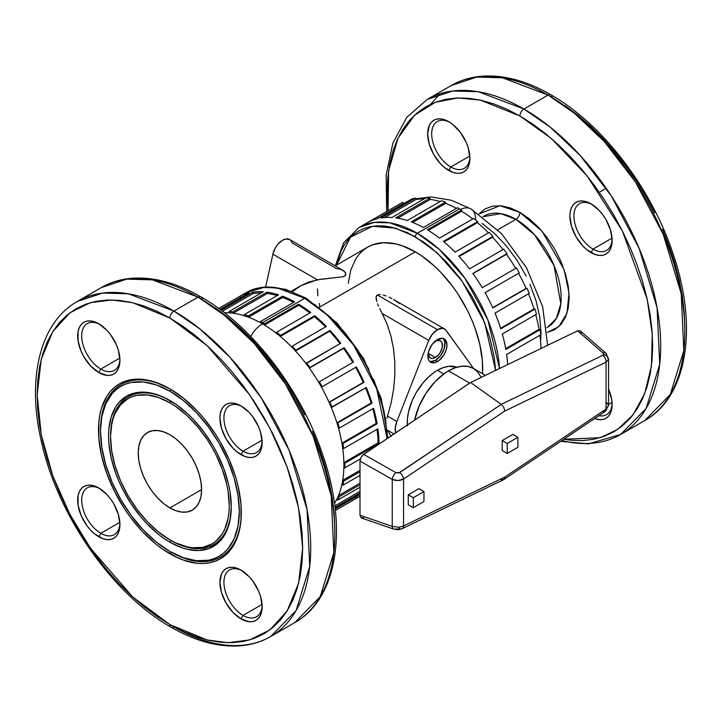 <?xml version="1.0" encoding="UTF-8"?>
<svg xmlns="http://www.w3.org/2000/svg" width="722" height="722" viewBox="0 0 722 722"><rect width="100%" height="100%" fill="white"/><g stroke="black" fill="none" stroke-linecap="round" stroke-linejoin="round"><path stroke-width="1.08" d="M403.562 525.95L399.04 527.259A5.686 0.821 84.1 0 1 398.625 529.677A5.686 0.821 84.1 0 1 398.174 529.082L395.909 528.865A5.686 3.213 -71 0 1 393.914 529.19A5.686 3.213 -71 0 1 392.245 526.383L392.245 479.381L359.998 461.069L361.045 457.333L362.931 454.923L470.618 382.498L577.582 330.847L580.199 330.811L577.582 330.847L470.618 382.498L363.662 454.355L395.909 472.666L398.842 472.973L501.258 404.347L470.618 382.498L501.258 404.347L602.834 355.296A5.686 3.538 64.2 0 1 606.065 362.137L608.429 359.583A5.686 4.576 -162.7 0 0 603.628 354.484L602.834 355.296L603.673 354.132L603.06 353.067L577.582 330.847L603.06 353.067L603.628 354.484A5.686 4.576 17.3 0 1 608.429 359.583L606.065 362.137L504.813 411.026L403.562 479.047L403.562 525.95L504.813 477.062L606.065 409.04L606.065 362.137L606.065 409.04L608.565 405.502L606.065 409.04L504.813 477.062L403.562 525.95L403.562 479.047L398.03 480.545L392.245 479.381L392.245 526.383L399.04 527.259L403.562 525.95A5.686 3.538 64.2 0 1 402.019 528.748A5.686 3.538 -115.8 0 0 403.562 525.95M448.497 370.882A49.782 28.745 120 0 0 414.599 420.132L419.229 405.845L426.17 393.003L435.023 381.757L445.05 373.066L448.497 370.882L469.688 383.12L448.497 370.882A49.782 28.745 120 0 1 473.388 368.419L468.055 366.442L461.963 366.198L455.365 367.697L448.497 370.882M407.407 425.89L407.407 419.058L408.562 411.693L412.343 400.268L416.098 392.822L423.209 382.624L428.678 376.857L434.473 372.173L437.433 370.305L443.786 373.969L437.433 370.305A42.67 24.638 120 0 0 407.343 425.005M435.42 357.525L428.381 353.464L429.572 357.291L431.512 358.419L434.048 358.166L438.119 355.35L440.402 352.273L442.324 347.002L441.927 342.535L440.402 340.775A9.955 5.749 -60 0 1 441.927 348.753A9.955 5.749 -60 0 1 435.42 357.525A9.955 5.749 -60 0 1 430.447 358.022A9.955 5.749 -60 0 1 428.543 351.668L428.381 353.464L435.42 357.525M435.42 341.271A9.955 5.749 -60 0 1 440.402 340.775L436.792 340.631L433.949 342.3A9.955 5.749 -60 0 1 435.42 341.271M443.362 338.681L444.797 341.84L444.247 348.527L440.727 355.504L435.42 360.431L437.433 361.596A13.51 7.798 -60 0 1 430.682 362.263A13.51 7.798 -60 0 1 428.606 351.433A13.51 7.798 -60 0 1 437.433 339.53L442.739 338.32L445.375 339.845L446.99 345.044L446.259 349.683L444.192 354.457L439.301 360.305L435.574 362.453L432.126 362.796L429.491 361.28L428.606 359.881L427.875 356.072L428.606 351.433L432.126 344.448L437.433 339.53A13.51 7.798 -60 0 1 444.192 338.862A13.51 7.798 -60 0 1 446.259 349.683A13.51 7.798 -60 0 1 437.433 361.596L435.42 360.431A13.51 7.798 120 0 0 443.949 349.448A13.51 7.798 120 0 0 443.109 338.41M437.433 329.656A14.223 8.213 -60 0 1 444.544 328.952A14.223 8.213 -60 0 1 446.106 330.378L473.605 368.545L445.375 329.557L442.433 328.302L437.433 329.656L377.344 294.964L437.433 329.656L432.442 334.078L428.76 340.396A14.223 8.213 -60 0 1 437.433 329.656M378.644 294.54L380.142 294.495L378.644 294.54M383.192 295.018L386.144 295.966L383.192 295.018M388.977 297.148L391.739 298.502L388.977 297.148M399.519 303.484L393.517 299.495M170.915 389.465L169.914 391.207A98.138 56.659 60 0 1 239.307 511.402A98.138 56.659 60 0 1 169.914 551.464L170.924 552.041A99.564 57.48 -120 0 0 241.319 511.979A99.564 57.48 -120 0 1 170.924 552.041L169.914 553.783A100.981 58.301 60 0 1 98.508 430.104A100.981 58.301 60 0 1 169.914 388.878L183.848 398.508L197.241 410.935L203.577 418.047L215.219 433.751L220.409 442.18L229.289 459.806L235.886 477.865L238.242 486.854L240.977 504.281L240.977 520.445L239.948 527.854L235.886 540.977L232.89 546.563L229.289 551.418L225.111 555.507L220.409 558.783L215.219 561.22L209.588 562.79L203.577 563.485L197.241 563.286L183.848 560.245L176.917 557.429L162.919 549.352L155.988 544.162L142.586 531.735L130.249 516.988L124.617 508.92L114.717 491.772L106.946 473.84L101.585 455.817L98.851 438.389L98.851 422.226L99.88 414.816L101.585 407.948L106.946 396.107L110.547 391.252L114.717 387.163L119.428 383.878L124.617 381.442L130.249 379.871L136.259 379.185L149.192 380.467L155.988 382.425L169.914 388.878A100.981 58.301 60 0 1 241.319 512.557A100.981 58.301 60 0 1 169.914 553.783L170.924 552.041L169.914 551.464A98.138 56.659 60 0 1 100.52 431.269A98.138 56.659 60 0 1 169.914 391.207L170.915 389.465M100.52 431.269L101.856 447.676L105.809 464.986L112.217 482.54L120.845 499.66L131.359 515.698L143.362 530.029L156.376 542.105L169.914 551.464L183.451 557.736L196.474 560.696L208.468 560.218L213.938 558.693L218.983 556.319L223.558 553.133L227.61 549.162L234.027 539.009L237.98 526.257L239.307 511.402L237.98 494.994L234.027 477.684L227.61 460.131L218.983 443.001L208.468 426.964L196.474 412.632L183.451 400.557L169.914 391.207L156.376 384.925L143.362 381.974L131.359 382.452L125.89 383.978L120.845 386.342L116.278 389.528L112.217 393.508L105.809 403.652L101.856 416.404L100.52 430.104A99.564 57.48 -120 0 1 170.419 389.176A99.564 57.48 -120 0 0 100.52 430.691M110.583 437.072L111.72 451.097L115.096 465.907L120.583 480.915L127.956 495.554L136.954 509.272L147.207 521.528L158.344 531.852L169.914 539.848A83.914 48.446 60 0 1 110.583 437.072A83.914 48.446 60 0 1 169.914 402.813A83.914 48.446 60 0 1 229.253 505.59A83.914 48.446 60 0 1 169.914 539.848L175.735 542.881L187.142 546.843L192.621 547.745L202.882 547.339L211.871 544.009L215.788 541.283L222.25 533.847L224.732 529.208L228.116 518.297L228.964 512.142L229.253 505.59L228.116 491.565L226.699 484.227L222.25 469.246L215.788 454.346L211.871 447.108L207.557 440.104L197.891 427.054L187.142 415.71L175.735 406.504L169.914 402.813L170.915 401.08L169.914 402.813L158.344 397.452L147.207 394.925L136.954 395.331L132.27 396.64L127.956 398.661L120.583 404.78L115.096 413.462L113.137 418.661L111.72 424.365L110.583 435.917A85.34 49.267 -120 0 1 170.419 400.791A85.34 49.267 -120 0 0 110.583 436.494M169.914 542.177A86.757 50.089 60 0 1 108.571 435.917A86.757 50.089 60 0 1 169.914 400.493L169.914 400.493A86.757 50.089 60 0 1 231.266 506.754A86.757 50.089 60 0 1 169.914 542.177L170.924 540.435L169.914 542.177L163.903 538.359L157.947 533.901L146.44 523.224L140.998 517.114L130.998 503.622L122.496 488.893L118.904 481.24L115.809 473.488L111.206 458.001L108.86 443.028L108.571 435.917L108.86 429.139L111.206 416.874L115.809 406.703L118.904 402.524L126.54 396.197L135.835 392.759L146.44 392.335L157.947 394.943L163.903 397.362L175.933 404.311L187.72 413.823L193.397 419.437L204.001 432.108L213.297 446.286L217.34 453.777L224.019 469.174L228.621 484.661L230.083 492.251L231.266 506.754L230.083 519.894L228.621 525.787L224.019 535.968L217.34 543.657L208.839 548.567L198.839 550.507L187.72 549.406L181.881 547.718L169.914 542.177M170.924 540.435A85.34 49.267 -120 0 0 231.266 506.167A85.34 49.267 -120 0 1 170.924 540.435A85.34 49.267 -120 0 0 170.924 540.435L169.914 539.848L170.924 540.435M242.06 570.741A27.021 15.604 -120 0 0 223.937 582.88A27.021 15.604 -120 0 0 243.043 615.406L241.031 618.898A29.864 17.247 60 0 1 219.912 582.311A29.864 17.247 60 0 1 241.031 570.118L249.108 576.643L252.763 581.002L258.593 591.092L260.543 596.435L262.149 606.697L260.543 615.108L258.593 618.194L255.967 620.369L252.763 621.561L249.108 621.705L241.031 618.898L232.944 612.373L226.094 603.132L221.519 592.572L219.912 582.311L221.519 573.909L223.468 570.822L226.094 568.638L229.298 567.456L232.944 567.312L236.906 568.205L241.031 570.118A29.864 17.247 60 0 1 262.149 606.697A29.864 17.247 60 0 1 241.031 618.898L243.043 615.406A27.021 15.604 60 0 1 225.39 591.598A27.021 15.604 60 0 1 229.533 569.947A27.021 15.604 60 0 1 242.06 570.741M242.06 406.513A27.021 15.604 -120 0 0 223.937 418.652A27.021 15.604 -120 0 0 243.043 451.178L241.031 454.661A29.864 17.247 60 0 1 219.912 418.083A29.864 17.247 60 0 1 241.031 405.89L249.108 412.406L252.763 416.774L258.593 426.864L260.543 432.207L262.149 442.469L260.543 450.871L258.593 453.967L255.967 456.142L252.763 457.324L249.108 457.468L245.146 456.575L236.906 451.819L232.944 448.136L226.094 438.895L221.519 428.345L219.912 418.083L220.318 413.562L221.519 409.681L223.468 406.585L226.094 404.41L229.298 403.228L232.944 403.075L241.031 405.89A29.864 17.247 60 0 1 262.149 442.469A29.864 17.247 60 0 1 241.031 454.661L243.043 451.178A27.021 15.604 60 0 1 225.39 427.361A27.021 15.604 60 0 1 229.533 405.71A27.021 15.604 60 0 1 242.06 406.513M99.835 324.395A27.021 15.604 -120 0 0 81.712 336.533A27.021 15.604 -120 0 0 100.809 369.059L98.806 372.552A29.864 17.247 60 0 1 77.678 335.965A29.864 17.247 60 0 1 98.806 323.772L106.883 330.297L110.538 334.656L116.359 344.746L118.318 350.089L119.924 360.35L118.318 368.762L116.359 371.848L113.733 374.023L110.538 375.214L106.883 375.359L98.806 372.552L90.719 366.027L83.869 356.785L81.243 351.569L78.084 340.955L78.084 331.443L79.294 327.562L81.243 324.476L83.869 322.292L87.064 321.11L90.719 320.965L94.681 321.859L98.806 323.772A29.864 17.247 60 0 1 119.924 360.35A29.864 17.247 60 0 1 98.806 372.552L100.809 369.059A27.021 15.604 60 0 1 83.156 345.251A27.021 15.604 60 0 1 87.299 323.6A27.021 15.604 60 0 1 99.835 324.395M99.835 488.632A27.021 15.604 -120 0 0 81.712 500.77A27.021 15.604 -120 0 0 100.809 533.296L98.806 536.78A29.864 17.247 60 0 1 77.678 500.202A29.864 17.247 60 0 1 98.806 488.009L106.883 494.525L110.538 498.893L113.733 503.766L118.318 514.326L119.924 524.587L118.318 532.989L116.359 536.076L113.733 538.26L110.538 539.442L106.883 539.587L102.921 538.693L94.681 533.928L90.719 530.255L87.064 525.896L81.243 515.806L78.084 505.192L78.084 495.671L79.294 491.79L81.243 488.704L83.869 486.529L87.064 485.337L90.719 485.193L98.806 488.009A29.864 17.247 60 0 1 119.924 524.587A29.864 17.247 60 0 1 98.806 536.78L100.809 533.296A27.021 15.604 60 0 1 83.156 509.479A27.021 15.604 60 0 1 87.299 487.828A27.021 15.604 60 0 1 99.835 488.632M449.815 122.334A27.021 15.604 -120 0 0 431.693 134.472A27.021 15.604 -120 0 0 450.799 166.999L448.786 170.482A29.864 17.247 60 0 1 427.668 133.904A29.864 17.247 60 0 1 448.786 121.711L452.911 124.554L460.519 132.595L466.349 142.685L468.298 148.028L469.905 158.289L468.298 166.692L466.349 169.787L463.723 171.962L460.519 173.154L456.873 173.298L452.911 172.396L444.671 167.639L440.709 163.966L433.85 154.725L429.274 144.165L427.668 133.904L429.274 125.502L431.224 122.415L433.85 120.231L437.054 119.049L440.709 118.904L444.671 119.798L448.786 121.711A29.864 17.247 60 0 1 469.905 158.289A29.864 17.247 60 0 1 448.786 170.482L450.799 166.999A27.021 15.604 60 0 1 433.146 143.191A27.021 15.604 60 0 1 437.288 121.531A27.021 15.604 60 0 1 449.815 122.334M592.049 204.452A27.021 15.604 -120 0 0 573.927 216.591A27.021 15.604 -120 0 0 593.024 249.117L591.02 252.601A29.864 17.247 60 0 1 569.893 216.022A29.864 17.247 60 0 1 591.02 203.83L599.098 210.346L602.753 214.714L605.948 219.587L610.532 230.147L612.139 240.408L610.532 248.81L608.574 251.897L605.948 254.081L602.753 255.263L599.098 255.407L595.136 254.514L586.896 249.749L582.934 246.076L576.084 236.834L571.499 226.284L569.893 216.022L570.299 211.492L571.499 207.611L573.458 204.525L576.084 202.35L579.279 201.158L582.934 201.014L591.02 203.83A29.864 17.247 60 0 1 612.139 240.408A29.864 17.247 60 0 1 591.02 252.601L593.024 249.117A27.021 15.604 60 0 1 575.371 225.3A27.021 15.604 60 0 1 579.513 203.649A27.021 15.604 60 0 1 592.049 204.452M262.059 604.431L243.043 615.406L262.059 604.431M262.059 440.194L243.043 451.178L262.059 440.194M119.834 358.085L100.809 369.059L119.834 358.085M612.048 402.371L608.565 404.374L612.048 402.371M612.048 238.134L593.024 249.117L612.048 238.134M469.823 156.024L450.799 166.999L469.823 156.024M119.834 522.313L100.809 533.296L119.834 522.313M478.939 213.992L500.003 205.725L519.903 212.367A5.686 3.285 -60 0 1 515.878 219.335L500.797 213.613L482.81 216.78M386.649 211.537L386.162 174.959L392.921 143.001L406.793 117.307L427.207 99.428A193.433 111.675 60 0 1 523.928 109.013A5.686 3.285 120 0 0 519.903 115.98A5.686 3.285 -60 0 1 523.928 109.013L478.334 91.721L452.568 91.008L427.207 99.428L451.349 85.494L476.71 77.073L502.467 77.786L548.061 95.078A193.433 111.675 -120 0 0 451.349 85.494C461.114 79.889 471.962 76.749 483.875 76.072C505.129 75.07 527.475 81.306 550.904 94.799C602.545 124.004 652.02 188.83 673.464 254.938C698.048 327.228 687.398 396.793 644.773 420.529L620.64 434.463L646.1 408.481L659.7 364.43L657.065 307.626L639.087 248.233L611.263 195.833L580.073 155.356L550.2 127.126L523.928 109.013L548.061 95.078A5.686 3.285 -60 0 1 550.904 94.799A5.686 3.285 120 0 0 548.061 95.078L574.342 113.192L604.215 141.422L635.396 181.89L663.22 234.298L681.198 293.692L683.833 350.495L670.242 394.546L644.773 420.529A193.433 111.675 -120 0 0 674.429 265.534A193.433 111.675 -120 0 0 548.061 95.078L523.928 109.013A193.433 111.675 60 0 1 650.287 279.468A193.433 111.675 60 0 1 620.64 434.463A193.433 111.675 60 0 1 561.833 440.582M519.903 115.98L551.211 138.38L587.085 175.852L622.346 230.923L647.165 299.116L652.264 333.907L651.415 366.063L644.746 393.463L633.095 414.717L617.779 429.337L600.28 437.676L563.774 439.283L570.705 440.221L582.483 440.591L593.655 439.31L604.115 436.386L613.772 431.864L622.517 425.763L630.279 418.164L636.975 409.13L642.553 398.743L646.939 387.109L650.107 374.348L652.011 360.576L652.652 345.919L652.011 330.523L650.107 314.539L646.939 298.114L642.553 281.418L636.975 264.604L630.279 247.836L622.517 231.275L613.772 215.075L604.115 199.398L593.655 184.399L582.483 170.212L570.705 156.981L558.44 144.833L545.796 133.877L532.917 124.229L519.903 115.98L506.889 109.203L494.001 103.977L481.366 100.331L469.101 98.318L457.324 97.948L446.151 99.23L435.682 102.154L426.034 106.685L417.28 112.776L409.518 120.384L402.822 129.418L397.253 139.797L392.867 151.43L389.7 164.192L387.786 177.973L387.145 192.63L388.03 210.743L388.617 170.735L398.039 138.119L414.518 115.213L435.384 102.262L458.01 97.93L480.374 100.114L519.903 115.98M478.93 214.001L485.058 208.92L492.521 206.149L501.041 205.815L510.292 207.909L519.903 212.367A5.686 3.285 120 0 1 515.878 219.335L534.461 234.668L553.982 265.398L560.804 303.845L556.301 318.429L547.881 327.021A64.005 36.948 -120 0 0 557.691 275.732A64.005 36.948 -120 0 0 515.878 219.335L497.792 229.776L515.878 219.335A64.005 36.948 -120 0 0 483.875 216.167M460.591 209.488A22.752 13.14 -60 0 1 470.934 208.92A22.752 13.14 120 0 0 460.979 209.299M472.802 218.937A115.204 66.514 -120 0 0 461.575 211.239A115.204 66.514 60 0 1 469.237 216.302M488.469 232.863A115.204 66.514 -120 0 0 477.422 222.647A115.204 66.514 60 0 1 485.635 230.047M502.963 249.568A115.204 66.514 -120 0 0 492.584 237.186A115.204 66.514 60 0 1 500.824 246.825M506.474 254.297A115.204 66.514 60 0 1 515.725 268.394A115.204 66.514 -120 0 0 506.474 254.297L473 273.62L507.034 253.657A116.63 67.336 -120 0 0 503.694 249.144L469.499 268.882A116.63 67.336 -120 0 0 458.777 256.075L492.964 236.338A116.63 67.336 -120 0 0 489.254 232.412L455.059 252.149A116.63 67.336 -120 0 0 443.425 241.365L477.612 221.618A116.63 67.336 -120 0 0 473.668 218.432L439.472 238.179A116.63 67.336 -120 0 0 427.379 229.813L461.575 210.075A116.63 67.336 -120 0 0 459.562 208.884L417.316 233.269A116.63 67.336 60 0 1 499.534 368.536L487.855 319.873L464.733 277.952L439.427 249.514L417.316 233.269A2.843 1.643 120 0 0 415.312 236.753L437.09 252.799L462.026 280.993L484.633 322.535L495.617 370.422L494.218 357.092L489.642 337.021L482.206 316.669L472.197 296.814L460.004 278.214L446.097 261.599L431.007 247.601L423.191 241.753L407.425 232.646L391.956 227.268L384.519 226.049L377.38 225.824L370.612 226.609L364.267 228.378L358.419 231.121L353.112 234.812L348.41 239.424L344.349 244.893L340.974 251.193L336.578 265.082L350.486 237.204L372.435 226.293L395.331 228.134L415.312 236.753A2.843 1.643 -60 0 1 417.316 233.269L389.835 222.845L374.303 222.412L359.005 227.493A116.63 67.336 60 0 1 417.316 233.269L459.562 208.884A116.63 67.336 -120 0 0 457.549 207.746L423.354 227.493A116.63 67.336 -120 0 0 411.251 221.88A116.63 67.336 60 0 1 423.354 227.493L457.549 207.746A116.63 67.336 -120 0 1 459.562 208.884A116.63 67.336 -120 0 1 461.575 210.075L461.575 211.239L428.354 230.408L461.575 211.239L461.575 210.075L427.379 229.813A116.63 67.336 60 0 1 439.472 238.179L473.668 218.432A116.63 67.336 -120 0 1 477.612 221.618L477.422 222.647L444.066 241.906L477.422 222.647L477.612 221.618L443.425 241.365A116.63 67.336 60 0 1 455.059 252.149L489.254 232.412A116.63 67.336 -120 0 1 492.964 236.338L492.584 237.186L459.147 256.49L492.584 237.186L492.964 236.338L458.777 256.075A116.63 67.336 60 0 1 469.499 268.882L503.694 249.144A116.63 67.336 -120 0 1 507.034 253.657L506.474 254.297M518.567 273.322A115.204 66.514 60 0 1 526.158 288.385A115.204 66.514 -120 0 0 518.567 273.322M528.495 293.791A115.204 66.514 60 0 1 534.027 308.971A115.204 66.514 -120 0 0 528.495 293.791M535.715 314.693A115.204 66.514 60 0 1 539.036 329.376A115.204 66.514 -120 0 0 535.715 314.693M540.986 348.518A115.204 66.514 -120 0 0 539.939 335.234A115.204 66.514 60 0 1 540.986 348.41M472.838 273.394L507.034 253.657L472.838 273.394A116.63 67.336 60 0 1 482.242 287.726A116.63 67.336 -120 0 0 472.838 273.394M516.438 267.988L482.242 287.726L516.438 267.988A116.63 67.336 -120 0 1 519.28 272.916A116.63 67.336 -120 0 0 516.438 267.988M485.085 292.654L519.28 272.916L485.085 292.654A116.63 67.336 60 0 1 492.801 307.96A116.63 67.336 -120 0 0 485.085 292.654M526.988 288.222L492.801 307.96L526.988 288.222A116.63 67.336 -120 0 1 529.226 293.376A116.63 67.336 -120 0 0 526.988 288.222M495.03 313.113L529.226 293.376L495.03 313.113A116.63 67.336 60 0 1 500.761 328.808A116.63 67.336 -120 0 0 495.03 313.113M534.957 309.061L500.761 328.808L534.957 309.061L534.027 308.971L534.957 309.061A116.63 67.336 -120 0 1 536.5 314.241A116.63 67.336 -120 0 0 534.957 309.061M502.304 333.988L536.5 314.241L502.304 333.988A116.63 67.336 60 0 1 505.833 349.457A116.63 67.336 -120 0 0 502.304 333.988M540.029 329.719L505.833 349.457L540.029 329.719L539.036 329.376L540.029 329.719A116.63 67.336 -120 0 1 540.814 334.728A116.63 67.336 -120 0 0 540.029 329.719M506.618 354.466L540.814 334.728L506.618 354.466A116.63 67.336 60 0 1 507.629 364.628A116.63 67.336 -120 0 0 506.618 354.466M304.684 298.303L327.436 315.135L353.455 344.908L376.703 388.734L387.118 438.597A116.63 67.336 -120 0 0 304.684 298.303L262.438 322.689A116.63 67.336 60 0 1 264.451 323.88L298.646 304.133A116.63 67.336 60 0 1 310.749 312.5L276.553 332.237A116.63 67.336 60 0 1 280.497 335.423L314.693 315.685A116.63 67.336 60 0 1 326.326 326.479L292.13 346.217A116.63 67.336 60 0 1 295.849 350.143L330.044 330.396A116.63 67.336 60 0 1 340.766 343.212L306.57 362.949A116.63 67.336 60 0 1 309.918 367.462L344.114 347.715A116.63 67.336 60 0 1 353.509 362.056L319.314 381.794A116.63 67.336 60 0 1 322.156 386.721L356.352 366.975A116.63 67.336 60 0 1 364.068 382.281L329.873 402.028A116.63 67.336 60 0 1 332.111 407.181L366.298 387.434A116.63 67.336 60 0 1 372.029 403.129L337.842 422.866A116.63 67.336 60 0 1 339.376 428.047L373.572 408.309A116.63 67.336 60 0 1 377.101 423.778L342.905 443.525A116.63 67.336 60 0 1 343.69 448.533L377.886 428.787A116.63 67.336 60 0 1 379.077 443.452L344.881 463.19A116.63 67.336 60 0 1 344.881 467.838L360.368 458.894L344.881 467.838L343.88 467.251A115.204 66.514 -120 0 0 343.88 462.612A115.204 66.514 -120 0 0 342.706 448.191A115.204 66.514 -120 0 0 341.921 443.182A115.204 66.514 -120 0 0 338.447 427.956A115.204 66.514 -120 0 0 336.912 422.776A115.204 66.514 -120 0 0 331.272 407.343A115.204 66.514 -120 0 0 329.033 402.19A115.204 66.514 -120 0 0 321.452 387.127A115.204 66.514 -120 0 0 318.601 382.2A115.204 66.514 -120 0 0 309.359 368.103A115.204 66.514 -120 0 0 306.011 363.59A115.204 66.514 -120 0 0 295.46 350.991A115.204 66.514 -120 0 0 291.751 347.065A115.204 66.514 -120 0 0 280.298 336.452A115.204 66.514 -120 0 0 276.355 333.266A115.204 66.514 -120 0 0 264.451 325.044A115.204 66.514 -120 0 0 262.438 323.853A22.752 13.14 120 0 0 250.715 336.479A22.752 13.14 -60 0 1 262.438 323.853A115.204 66.514 -120 0 0 260.425 322.716A115.204 66.514 -120 0 0 248.53 317.202A115.204 66.514 60 0 1 260.425 322.716L260.425 321.552A116.63 67.336 60 0 1 262.438 322.689L304.684 298.303A116.63 67.336 -120 0 0 246.364 292.527L261.662 287.446L277.194 287.879L304.684 298.303A2.843 1.643 -60 0 1 306.101 298.159A2.843 1.643 120 0 0 304.684 298.303M356.352 498.324L335.351 510.454L356.352 498.324A116.63 67.336 -120 0 0 359.998 495.707A116.63 67.336 60 0 1 356.352 498.324L355.639 497.088A115.204 66.514 -120 0 0 358.229 495.292A115.204 66.514 60 0 1 355.639 497.088L356.352 498.324M335.143 508.622L359.998 494.272L335.143 508.622M359.998 492.991L335.008 507.422L359.998 492.991M337.842 500.021L359.998 487.233L337.842 500.021L336.912 499.037A115.204 66.514 -120 0 0 338.447 495.635A115.204 66.514 -120 0 0 341.921 484.426A115.204 66.514 -120 0 0 342.706 480.32A115.204 66.514 -120 0 0 343.88 467.251A115.204 66.514 60 0 1 342.706 480.32L359.998 470.338L342.706 480.32L343.69 481.123A116.63 67.336 60 0 1 342.905 485.22L359.998 475.356L342.905 485.22L341.921 484.426A115.204 66.514 60 0 1 338.447 495.635L359.998 483.198L338.447 495.635L339.376 496.619A116.63 67.336 60 0 1 337.842 500.021A116.63 67.336 -120 0 0 339.376 496.619L359.998 484.715L339.376 496.619L338.447 495.635A115.204 66.514 60 0 1 336.912 499.037A115.204 66.514 60 0 1 334.485 503.414A115.204 66.514 -120 0 0 336.912 499.037L337.842 500.021M359.998 471.71L343.69 481.123L359.998 471.71M198.072 297.139L224.352 315.252L254.225 343.482L285.416 383.96L313.24 436.359L331.208 495.752L333.853 552.556L320.252 596.616L294.793 622.59A193.433 111.675 -120 0 0 324.44 467.594A193.433 111.675 -120 0 0 198.072 297.139L173.939 311.074A193.433 111.675 60 0 1 300.307 481.529A193.433 111.675 60 0 1 270.651 636.524A193.433 111.675 60 0 1 173.939 626.949A5.686 3.285 -60 0 1 171.096 627.228A5.686 3.285 -60 0 1 169.914 624.62A5.686 3.285 120 0 0 171.096 627.228C194.687 640.811 217.169 647.038 238.54 645.928C250.299 645.197 261.003 642.066 270.651 636.524L296.119 610.55L309.711 566.49L307.076 509.687L289.098 450.293L261.274 397.894L230.092 357.417L200.211 329.187L173.939 311.074A5.686 3.285 120 0 0 169.914 318.041L207.088 345.63L249.568 394.69L269.938 428.281L287.049 466.827L298.583 507.891L302.671 547.98L298.583 583.349L287.049 611.101L269.938 629.873L249.568 639.954L228.089 642.706L207.088 639.954L169.914 624.62L182.928 631.398L195.815 636.633L208.45 640.27L220.715 642.282L232.493 642.652L243.666 641.371L254.135 638.456L263.783 633.925L272.537 627.824L280.298 620.225L286.995 611.191L292.563 600.803L296.95 589.179L300.117 576.409L302.031 562.637L302.671 547.98L302.031 532.583L300.117 516.6L296.95 500.184L292.563 483.478L286.995 466.665L280.298 449.896L272.537 433.335L263.783 417.135L254.135 401.459L243.666 386.46L232.493 372.272L220.715 359.042L208.45 346.894L195.815 335.938L182.928 326.29L169.914 318.041L156.9 311.272L144.021 306.038L131.377 302.392L119.112 300.379L107.334 300.009L96.161 301.3L85.701 304.215L76.045 308.745L67.299 314.837L59.538 322.445L52.841 331.479L47.264 341.858L42.878 353.491L39.71 366.253L37.806 380.034L37.165 394.69L37.806 410.087L39.71 426.07L42.878 442.487L47.264 459.183L52.841 475.997L59.538 492.774L67.299 509.335L76.045 525.535L85.701 541.202L96.161 556.211L107.334 570.398L119.112 583.629L131.377 595.776L144.021 606.724L156.9 616.371L169.914 624.62L132.749 597.031L90.268 547.98L69.899 514.38L52.778 475.843L41.244 434.779L37.165 394.69L41.244 359.312L52.778 331.569L69.899 312.797L90.268 302.717L111.748 299.955L132.749 302.717L169.914 318.041A5.686 3.285 -60 0 1 173.939 311.074L128.345 293.782L102.587 293.078L77.227 301.498A193.433 111.675 60 0 1 173.939 311.074L198.072 297.139A193.433 111.675 -120 0 0 101.36 287.564L126.72 279.134L152.486 279.847L198.072 297.139A5.686 3.285 -60 0 1 200.924 296.859A5.686 3.285 120 0 0 198.072 297.139M169.914 507.918A44.8 25.866 60 0 1 140.646 468.434A44.8 25.866 60 0 1 147.514 432.532A44.8 25.866 60 0 1 169.914 434.752L176.096 439.021L182.043 444.535L187.512 451.079L192.314 458.398L196.258 466.222L199.182 474.237L200.987 482.134L201.591 489.624L169.914 507.918L163.732 503.64L157.793 498.135L152.315 491.592L147.514 484.263L143.579 476.448L140.646 468.434L138.841 460.528L138.236 453.046L138.841 446.259L140.646 440.438L143.579 435.799L147.514 432.532L152.315 430.754L157.793 430.538L163.732 431.891L169.914 434.752A44.8 25.866 60 0 1 199.182 474.237A44.8 25.866 60 0 1 192.314 510.129L187.512 511.907L182.043 512.133L176.096 510.779L169.914 507.918L201.591 489.624L200.987 496.411L199.182 502.232L196.258 506.862L192.314 510.129A44.8 25.866 60 0 1 169.914 507.918M415.312 251.852L319.503 307.166L415.312 251.852A95.295 55.016 -120 0 0 367.66 247.132L372.561 244.83L383.544 242.7L395.746 243.91L402.163 245.76L415.312 251.852L421.91 256.039L434.87 266.49L441.097 272.663L452.748 286.58L458.055 294.188L467.396 310.37L471.331 318.781L474.733 327.292L479.787 344.304L482.368 360.747L482.54 373.698A95.295 55.016 -120 0 0 415.312 251.852M376.496 295.785L377.344 294.964L376.117 296.832L376.496 295.785M376.18 299.098L376.117 296.832L376.758 301.435L376.18 299.098M377.588 303.781L378.572 306.155L377.588 303.781M379.673 308.565L382.182 313.501L379.673 308.565M387.109 324.205L382.182 313.501L428.76 340.396L382.182 313.501L387.109 324.205L390.891 335.929L387.109 324.205M393.463 348.473L390.891 335.929L393.463 348.473L394.799 361.641L393.463 348.473M394.853 375.205L394.799 361.641L394.853 375.205L393.652 388.959L394.853 375.205M391.198 402.668L393.652 388.959L391.198 402.668L387.524 416.125L391.198 402.668M386.92 418.264L387.524 416.125L396.856 421.504L428.76 340.396L396.856 421.504L387.524 416.125L386.92 418.264M391.198 436.404L387.524 430.24L391.198 436.404M338.447 427.956A115.204 66.514 60 0 1 341.921 443.182L376.117 423.435A115.204 66.514 -120 0 0 372.796 408.76A115.204 66.514 60 0 1 376.117 423.435L377.101 423.778A116.63 67.336 -120 0 0 373.572 408.309L339.376 428.047L338.447 427.956L339.376 428.047A116.63 67.336 -120 0 0 337.842 422.866L372.029 403.129A116.63 67.336 -120 0 0 366.298 387.434L331.272 407.343A115.204 66.514 60 0 1 336.912 422.776L371.099 403.038A115.204 66.514 -120 0 0 365.576 387.858A115.204 66.514 60 0 1 371.099 403.038L372.029 403.129L371.099 403.038L336.912 422.776L337.842 422.866L336.912 422.776A115.204 66.514 60 0 1 338.447 427.956M321.452 387.127A115.204 66.514 60 0 1 329.033 402.19L363.229 382.443A115.204 66.514 -120 0 0 355.639 367.39A115.204 66.514 60 0 1 363.229 382.443L364.068 382.281A116.63 67.336 -120 0 0 356.352 366.975L322.156 386.721A116.63 67.336 -120 0 0 319.314 381.794L353.509 362.056A116.63 67.336 -120 0 0 344.114 347.715L309.359 368.103A115.204 66.514 60 0 1 318.601 382.2L319.314 381.794L318.601 382.2A115.204 66.514 60 0 1 321.452 387.127M352.796 362.462A115.204 66.514 -120 0 0 343.555 348.365A115.204 66.514 60 0 1 352.796 362.462M295.46 350.991A115.204 66.514 60 0 1 306.011 363.59L340.766 343.212A116.63 67.336 -120 0 0 330.044 330.396L329.656 331.254L295.46 350.991L329.656 331.254A115.204 66.514 60 0 1 340.035 343.627A115.204 66.514 -120 0 0 329.656 331.254L330.044 330.396L295.849 350.143L295.46 350.991L295.849 350.143A116.63 67.336 -120 0 0 292.13 346.217L326.326 326.479A116.63 67.336 -120 0 0 314.693 315.685L314.494 316.705L280.298 336.452A115.204 66.514 60 0 1 291.751 347.065L292.13 346.217L291.751 347.065A115.204 66.514 60 0 1 295.46 350.991M325.55 326.922A115.204 66.514 -120 0 0 314.494 316.705A115.204 66.514 60 0 1 325.55 326.922M264.451 325.044A115.204 66.514 60 0 1 276.355 333.266L276.553 332.237L310.749 312.5A116.63 67.336 -120 0 0 298.646 304.133L298.646 305.298L264.451 325.044L298.646 305.298A115.204 66.514 60 0 1 309.873 313.005A115.204 66.514 -120 0 0 298.646 305.298L298.646 304.133L264.451 323.88L264.451 325.044L264.451 323.88A116.63 67.336 -120 0 0 262.438 322.689A116.63 67.336 -120 0 0 260.425 321.552L294.621 301.814A116.63 67.336 -120 0 0 282.528 296.2L282.717 297.455L248.53 317.202A115.204 66.514 -120 0 0 244.577 315.83A115.204 66.514 -120 0 0 233.134 313.231A115.204 66.514 60 0 1 244.577 315.83L244.388 314.575A116.63 67.336 60 0 1 248.332 315.947L282.528 296.2A116.63 67.336 60 0 1 294.621 301.814L260.425 321.552L260.425 322.716A115.204 66.514 60 0 1 262.438 323.853A115.204 66.514 60 0 1 264.451 325.044M293.583 302.41A115.204 66.514 -120 0 0 282.717 297.455A115.204 66.514 60 0 1 293.583 302.41M267.33 293.484L233.134 313.231A115.204 66.514 -120 0 0 229.415 312.861A115.204 66.514 -120 0 0 224.416 312.77A115.204 66.514 60 0 1 229.415 312.861L229.036 311.561A116.63 67.336 60 0 1 232.746 311.931L266.941 292.193L267.33 293.484A115.204 66.514 60 0 1 277.23 295.614A115.204 66.514 -120 0 0 267.33 293.484L266.941 292.193A116.63 67.336 60 0 1 278.575 294.829A116.63 67.336 -120 0 0 266.941 292.193L232.746 311.931L233.134 313.231L267.33 293.484M253.061 293.538L222.412 311.236L253.061 293.538A115.204 66.514 60 0 1 261.165 293.015A115.204 66.514 -120 0 0 253.061 293.538L252.501 292.248L253.061 293.538M263.223 291.823A116.63 67.336 -120 0 0 252.501 292.248A116.63 67.336 60 0 1 263.223 291.823L229.036 311.561L263.223 291.823M240.471 297.608L220.011 309.422L240.471 297.608A115.204 66.514 60 0 1 243.323 296.273A115.204 66.514 -120 0 0 240.471 297.608L239.758 296.381L240.471 297.608M249.162 292.897A116.63 67.336 -120 0 0 239.758 296.381A116.63 67.336 60 0 1 249.162 292.897L220.237 309.594L249.162 292.897M335.179 508.902L355.639 497.088L335.179 508.902M334.818 505.914L359.998 491.384L334.818 505.914M505.689 348.627L539.036 329.376L505.689 348.627M500.599 328.275L534.027 308.971L500.599 328.275M492.684 307.707L526.158 288.385L492.684 307.707M456.512 208.351A115.204 66.514 -120 0 0 445.645 203.396L412.668 222.43L445.645 203.396A115.204 66.514 60 0 1 453.091 206.609M440.149 201.546A115.204 66.514 -120 0 0 430.249 199.425L429.87 198.126L395.674 217.873A116.63 67.336 60 0 1 407.307 220.508A116.63 67.336 -120 0 0 395.674 217.873L429.87 198.126A116.63 67.336 -120 0 0 426.151 197.756L391.956 217.502A116.63 67.336 -120 0 0 381.234 217.927A116.63 67.336 60 0 1 391.956 217.502L426.151 197.756A116.63 67.336 -120 0 1 429.87 198.126L430.249 199.425L397.759 218.179L430.249 199.425A115.204 66.514 60 0 1 437.803 200.896M424.085 198.947A115.204 66.514 -120 0 0 415.989 199.48L384.718 217.53L415.989 199.48A115.204 66.514 60 0 1 422.957 198.938M406.242 202.205A115.204 66.514 -120 0 0 403.399 203.55L402.686 202.313L368.491 222.06A116.63 67.336 60 0 1 377.886 218.576A116.63 67.336 -120 0 0 368.491 222.06L402.686 202.313A116.63 67.336 -120 0 0 401.242 203.108L359.005 227.493L343.627 242.745L335.342 265.795M403.399 203.55L376.974 218.802L403.399 203.55L402.686 202.313A116.63 67.336 -120 0 0 399.844 203.956M289.793 239.614L285.731 239L282.555 240.236L277.889 244.253L275.317 247.971L272.898 254.162L265.669 286.905L272.898 254.162L317.283 279.784L301.11 285.56L291.363 291.183M292.464 291.598L301.11 285.56L308.998 281.95L320.198 279.333L342.995 276.761L345.667 275.19L345.54 272.799L344.556 271.544L345.946 274.315L344.692 276.075L342.995 276.761L317.283 279.784L272.898 254.162A14.223 8.213 120 0 1 289.666 239.533L343.302 270.524L344.556 271.544L340.252 269.135L336.587 268.638L292.211 243.016L290.822 240.462M565.1 105.647L577.979 115.294L590.623 126.251L602.888 138.398L614.666 151.629L625.839 165.816L636.299 180.816L645.955 196.492L654.701 212.692M662.462 229.253L669.159 246.022L674.736 262.835L679.122 279.54L682.29 295.957L684.194 311.94L684.835 327.337M270.651 636.524L294.793 622.59C337.409 598.854 348.067 529.289 323.474 457.008C302.031 390.891 252.556 326.064 200.924 296.859A5.686 3.285 -60 0 1 202.097 299.459M215.111 307.716L227.999 317.364L240.634 328.311L252.899 340.459L264.676 353.69L275.849 367.877L286.318 382.877L295.966 398.553L304.72 414.753M312.482 431.314L319.178 448.082L324.747 464.905L329.133 481.601L332.3 498.018L334.214 514.001L334.855 529.397M378.075 442.866A115.204 66.514 -120 0 0 377.01 429.292A115.204 66.514 60 0 1 378.075 442.866L379.077 443.452A116.63 67.336 -120 0 0 377.886 428.787L343.69 448.533L342.706 448.191A115.204 66.514 60 0 1 343.88 462.612L378.075 442.866L343.88 462.612L344.881 463.19L379.077 443.452L378.075 442.866M278.575 294.829L244.388 314.575L278.575 294.829M221.212 310.316L252.501 292.248L221.212 310.316M218.757 308.502L239.758 296.381L218.757 308.502M387.967 438.028L381.261 398.499L363.446 358.238L337.12 323.086L306.101 298.159A2.843 1.643 -60 0 1 306.688 299.468M314.575 304.467L330.044 316.949L344.62 332.328L357.733 350.017L368.888 369.339M373.59 379.375L381.026 399.726L383.68 409.852L385.602 419.798L387.145 438.814M348.248 283.313L350.829 269.847L355.883 258.675L359.285 254.081L363.22 250.227L367.66 247.132L335.243 265.849M412.082 198.839L377.886 218.576L412.082 198.839A116.63 67.336 -120 0 1 415.43 198.189L415.989 199.48L415.43 198.189A116.63 67.336 -120 0 0 412.082 198.839M381.234 217.927L415.43 198.189L381.234 217.927M441.503 200.77L407.307 220.508L441.503 200.77A116.63 67.336 -120 0 1 445.447 202.142L445.645 203.396L445.447 202.142A116.63 67.336 -120 0 0 441.503 200.77M411.251 221.88L445.447 202.142L411.251 221.88M415.682 198.767L431.314 196.971L451.349 200.256L470.934 208.92A22.752 13.14 -60 0 1 475.654 219.335M482.061 223.396L494.624 233.54L506.465 246.04L517.123 260.416L526.185 276.111M530.002 284.26L536.049 300.803L539.767 317.111L541.022 332.562L540.706 339.782M608.565 389.014L611.733 399.645L612.139 404.636L610.532 413.038L608.574 416.134L605.948 418.309L602.753 419.5L599.098 419.644L594.621 418.552A29.864 17.247 60 0 0 612.139 404.636A29.864 17.247 60 0 0 608.565 389.014M519.903 212.367L529.515 219.01L538.756 227.583L547.276 237.764L554.749 249.153L560.877 261.31L565.434 273.782L568.232 286.074L569.18 297.726L568.232 308.276L565.434 317.337L560.877 324.539L554.749 329.629L547.276 332.391L558.837 326.633L566.996 313.231L569.017 292.961L564.108 269.658L542.042 231.22L519.903 212.367M430.592 104.293L440.032 93.779M550.904 94.799A5.686 3.285 -60 0 1 552.086 97.398M119.897 523.378A27.021 15.604 60 0 1 114.329 534.632A27.021 15.604 60 0 1 100.809 533.296A27.021 15.604 -120 0 0 119.897 523.378M469.887 157.089A27.021 15.604 60 0 1 464.309 168.343A27.021 15.604 60 0 1 450.799 166.999A27.021 15.604 -120 0 0 469.878 157.089M612.112 239.199A27.021 15.604 60 0 1 606.543 250.453A27.021 15.604 60 0 1 593.024 249.117A27.021 15.604 -120 0 0 612.112 239.199M612.112 403.436A27.021 15.604 60 0 1 606.543 414.69A27.021 15.604 60 0 1 598.908 415.673A27.021 15.604 -120 0 0 612.112 403.436M119.897 359.15A27.021 15.604 60 0 1 114.329 370.404A27.021 15.604 60 0 1 100.809 369.059A27.021 15.604 -120 0 0 119.897 359.15M262.122 441.259A27.021 15.604 60 0 1 256.554 452.513A27.021 15.604 60 0 1 243.043 451.178A27.021 15.604 -120 0 0 262.122 441.259M262.122 605.496A27.021 15.604 60 0 1 256.554 616.75A27.021 15.604 60 0 1 243.043 615.406A27.021 15.604 -120 0 0 262.122 605.496M395.602 432.893A17.066 9.855 -60 0 1 396.856 421.504L395.304 427.623L395.62 432.938M387.57 430.267L393.995 433.976L387.57 430.267M437.433 370.305L443.317 367.57L448.976 366.289L456.782 367.236A42.67 24.638 120 0 0 437.433 370.305M319.368 303.43L319.765 307.003M317.879 295.803L317.454 288.935M429.743 361.551A13.51 7.798 120 0 0 435.42 360.431L430.113 361.632M481.014 377.2L477.765 372.047L473.388 368.419L485.41 375.359M580.641 331.227L581.246 333.329M363.662 517.755L361.045 517.791L359.998 515.273L359.998 461.069L359.998 515.273L392.245 526.383L359.998 515.273L361.045 517.791L362.236 518.125M343.88 462.612A115.204 66.514 60 0 1 343.88 467.251L344.881 467.838A116.63 67.336 -120 0 0 344.881 463.19L343.88 462.612M342.706 480.32A115.204 66.514 60 0 1 341.921 484.426L342.905 485.22A116.63 67.336 -120 0 0 343.69 481.123L342.706 480.32M229.415 312.861A115.204 66.514 60 0 1 233.134 313.231L232.746 311.931A116.63 67.336 -120 0 0 229.036 311.561L229.415 312.861M282.717 297.455L282.528 296.2L248.332 315.947L248.53 317.202L282.717 297.455M244.577 315.83A115.204 66.514 60 0 1 248.53 317.202L248.332 315.947A116.63 67.336 -120 0 0 244.388 314.575L244.577 315.83M314.494 316.705L314.693 315.685L280.497 335.423L280.298 336.452L314.494 316.705M276.355 333.266A115.204 66.514 60 0 1 280.298 336.452L280.497 335.423A116.63 67.336 -120 0 0 276.553 332.237L276.355 333.266M343.555 348.365L309.359 368.103L343.555 348.365M306.011 363.59A115.204 66.514 60 0 1 309.359 368.103L309.918 367.462A116.63 67.336 -120 0 0 306.57 362.949L306.011 363.59M364.068 382.281L329.033 402.19L364.068 382.281M329.033 402.19A115.204 66.514 60 0 1 331.272 407.343L332.111 407.181A116.63 67.336 -120 0 0 329.873 402.028L329.033 402.19M377.101 423.778L376.117 423.435L341.921 443.182L342.905 443.525L377.101 423.778M341.921 443.182A115.204 66.514 60 0 1 342.706 448.191L343.69 448.533A116.63 67.336 -120 0 0 342.905 443.525L341.921 443.182M398.625 529.677L393.914 529.19A5.686 3.213 109 0 1 392.245 526.383L399.04 527.259A5.686 0.821 -95.9 0 1 398.625 529.677L402.019 528.748A5.686 3.538 64.2 0 1 399.681 528.684L398.995 528.937M413.3 497.693L423.958 491.538L423.958 501.528L413.3 507.683L413.3 497.693L408.264 494.796L418.931 488.641L423.958 491.538L418.931 488.641L408.264 494.796L413.3 497.693L413.3 507.683L408.264 504.777L408.264 494.796L408.264 504.777L413.3 507.683L423.958 501.528L423.958 491.538L413.3 497.693M507.232 453.452L517.891 447.297L517.891 437.306L507.232 443.461L507.232 453.452L502.205 450.546L502.205 440.555L512.864 434.409L517.891 437.306L507.232 443.461L502.205 440.555L507.232 443.461L507.232 453.452L517.891 447.297L517.891 437.306L512.864 434.409L502.205 440.555L502.205 450.546L507.232 453.452M606.724 402.551L608.565 405.484L608.565 358.708L608.429 359.583L606.002 353.293A5.686 3.276 131.1 0 0 603.06 353.067A5.686 3.276 -48.9 0 1 606.002 353.293A5.686 3.276 -48.9 0 1 606.724 355.549L607.256 356M395.909 472.666L363.662 454.355L361.045 457.333L359.998 461.069L392.245 479.381A5.686 2.509 -60.4 0 1 395.909 472.666A5.686 2.509 119.6 0 0 392.245 479.381C396.179 481.005 399.952 480.897 403.562 479.047A5.686 3.005 -123.9 0 0 399.681 472.585L395.909 472.666M501.258 404.347L399.681 472.585A5.686 3.005 56.1 0 1 403.562 479.047L504.813 411.026L503.803 407.343L501.258 404.347L503.803 407.343L504.813 411.026L606.065 362.137A5.686 3.538 -115.8 0 0 602.834 355.296L501.258 404.347M606.002 353.293L580.199 330.811M504.552 478.569L504.813 477.062L503.803 479.57L504.552 478.569M402.019 528.748L503.803 479.57L605.216 411.441A5.686 3.005 -123.9 0 0 606.065 409.04A5.686 3.005 56.1 0 1 605.216 411.432A5.686 3.005 56.1 0 1 602.834 411.396M503.803 479.57L501.258 479.634M444.544 328.952L393.481 299.468M606.182 188.252L599.287 192.232M560.723 441.322L588.529 443.859L620.64 434.463M547.881 327.021L546.816 327.635M470.934 208.92L501.528 233.63L526.482 267.772L542.646 306.679L547.628 345.306M335.351 510.49L359.998 496.258M171.096 627.228C112.325 594.269 57.101 514.786 41.19 440.691C26.714 378.238 40.062 322.418 77.227 301.498L101.36 287.564C111.134 281.95 121.973 278.809 133.895 278.141C155.149 277.131 177.486 283.367 200.924 296.859M306.101 298.159L285.443 289.251L265.813 286.896L246.364 292.527L218.73 308.484M403.39 203.541L406.991 201.772M393.914 529.19L361.496 518.017M605.216 411.441L608.565 405.502"/></g></svg>

